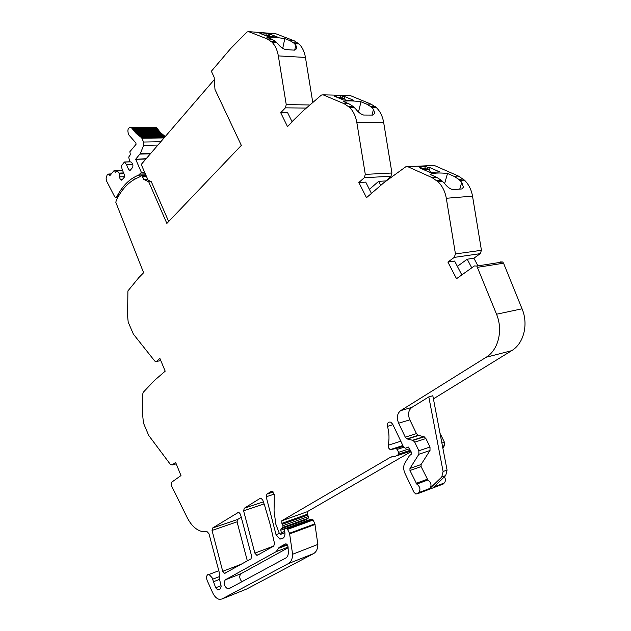 <?xml version="1.0" encoding="UTF-8"?>
<svg xmlns="http://www.w3.org/2000/svg" width="631" height="631" viewBox="0 0 631 631"><rect width="100%" height="100%" fill="white"/><g stroke="black" fill="none" stroke-linecap="round" stroke-linejoin="round"><path stroke-width="0.95" d="M207.268 580.733L207.142 580.441C206.219 577.728 206.424 575.795 207.757 574.66L209.019 574.455L212.055 577.673L215.692 587.792L217.782 589.977L218.571 589.867L220.558 588.778L221.158 586.183L219.351 578.572L219.233 572.341L208.995 533.818L207.299 531.846L201.336 531.318C195.744 529.654 191.012 525.047 187.147 517.507L171.222 485.247L171.38 482.431L180.987 475.569L175.623 462.42L172.137 464.984L170.37 464.392L148.695 435.406L143.442 422.999L142.835 416.823L142.803 393.847L143.229 392.316L154.414 380.469L165.196 371.17L159.895 358.424L156.48 361.445L154.745 361.05L133.386 334.122L128.196 322.118L127.588 315.902L127.904 290.93L138.859 277.561L143.616 272.734L115.82 202.338L116.262 200.39C121.901 188.772 129.387 181.097 138.717 177.374L141.754 175.568L143.71 179.362L148.742 181.846L166.868 223.429L241.334 145.398L214.982 89.468L214.146 77.211L211.353 71.256L230.867 48.327L247.115 31.952L248.614 31.637L267.181 38.917L271.858 42.048C275.171 45.416 277.332 50.038 278.342 55.891L286.245 104.62L285.409 107.838L280.716 112.712L287.515 126.626L302.675 111.237L321.392 95.068L323.104 94.839L344.234 103.744L349.558 107.357C353.305 111.135 355.726 116.159 356.815 122.406L365.294 174.377L364.292 177.713L358.858 182.517L366.485 197.684L384.058 182.54L405.78 166.789L407.752 166.663L432.014 177.587L438.111 181.799C442.394 186.074 445.131 191.564 446.306 198.268L455.448 253.938L454.241 257.401L447.9 262.062L456.528 278.705L474.394 265.943L476.831 266.037L496.542 314.23C503.254 330.281 498.332 350.071 486.178 357.249L400.653 410.631C397.136 413.51 396.457 417.706 398.626 423.22L405.291 437.149L406.956 438.884L413.06 440.414L414.741 442.165L418.874 450.755L418.874 454.265L409.969 468.415L409.969 470.497L416.775 484.08C420.049 486.596 420.759 489.419 418.897 492.574L417.801 493.639L415.758 493.994L413.849 492.085L404.952 473.305C403.272 469.417 403.264 465.962 404.928 462.949L409.551 455.543L411.16 454.47L411.183 451.891L408.533 447.063L405.441 448.215L403.737 447.332L392.711 424.221L390.802 422.202C388.207 421.658 387.103 423.046 387.497 426.359C389.248 432.969 389.469 439.263 388.144 445.257L388.467 447.844L390.171 449.635L396.434 448.491L398.674 452.301L398.587 454.162L397.987 454.856L395.866 456.095L390.542 457.223L281.797 520.772L281.899 523.375L283.019 525.686L282.854 527.429L281.055 528.81L280.763 530.19L281.371 532.674L280.543 534.37L279.446 533.676L275.85 524.243L274.067 511.134L274.311 494.791L272.308 491.312L271.235 491.423L266.921 494.12L266.187 496.778L276.047 534.709L279.904 539.126L282.948 538.275C284.51 537.249 285.157 535.356 284.889 532.58L284.155 530.663L284.62 528.794L287.113 528.557L289.534 533.242L292.595 554.27C292.508 558.885 291.088 562 288.343 563.617L221.923 599.016L219.375 599.379C216.693 598.716 214.445 596.492 212.639 592.69L207.268 580.733M146.345 176.191L142.393 176.364L143.789 179.362L146.274 179.243L151.306 181.72L168.69 221.52M288.328 552.567L288.036 546.659L286.143 543.875L285.322 543.961L279.083 547.432L276.165 551.668L225.314 579.818C223.232 583.249 224.044 586.278 227.752 588.889L228.95 588.723L285.906 557.93C287.476 556.992 288.28 555.201 288.328 552.567M250.988 558.853L251.682 556.321L240.427 514.194L238.699 512.198L212.671 527.981L212.04 530.442L222.719 571.3L224.549 573.39L250.988 558.853M254.869 553.127L256.746 555.248L257.582 555.146L273.767 546.06L274.509 543.449L270.265 524.763L264.878 506.338L262.843 500.296L261.092 498.285L260.075 498.395L244.292 508.247L243.598 510.826L254.869 553.127L273.925 545.957M219.123 576.726L212.521 579.266M248.614 31.637L275.763 33.735L294.338 40.865L289.763 40.542L293.502 42.766L295.805 45.101L294.693 50.157M278.342 55.891L305.451 57.453C304.465 51.734 302.32 47.23 299.015 43.933L294.338 40.865M305.451 57.453L312.684 101.93M356.815 122.406L383.648 122.367C382.583 116.27 380.185 111.379 376.462 107.696L371.154 104.17L350.079 95.486L323.104 94.839M383.648 122.367L391.93 172.997L365.294 174.377M364.292 177.713L390.912 176.254L391.93 172.997M390.912 176.254L385.612 181.215M446.306 198.268L472.524 196.146C471.373 189.623 468.675 184.284 464.432 180.135L458.374 176.041L434.278 165.44L407.752 166.663M472.524 196.146L481.437 250.294L455.448 253.938M454.241 257.401L480.223 253.662L481.437 250.294M480.223 253.662L473.905 258.221L477.935 265.864M477.754 267.284L503.546 263.206L502.639 261.999L500.217 261.912M503.546 263.206L522.05 308.796L496.542 314.23M433.418 398.871L511.638 350.686C523.722 343.643 528.66 324.373 522.05 308.796M440.138 433.923L440.028 433.347M440.328 433.86L444.413 442.205L441.889 443.049M442.505 446.275L444.405 445.628L444.413 442.205M444.405 445.628L442.844 448.049M441.866 484.545L444.303 482.991C445.699 481.319 445.746 479.252 444.437 476.791M411.018 451.693L307.163 511.733L307.258 514.281L281.899 523.375M282.396 524.243L307.754 515.125L307.258 514.281M307.754 515.125L308.37 516.529L283.019 525.686M282.854 527.429L308.196 518.24L308.37 516.529M308.196 518.24L306.39 519.605L306.098 520.969M284.62 528.794L309.971 519.558L312.25 519.289L286.9 528.533M287.823 529.291L313.173 520.015L312.25 519.289M313.173 520.015L314.877 523.864L289.534 533.242M288.343 563.617L313.568 553.608C316.328 551.999 317.756 548.938 317.866 544.419L314.877 523.864M313.568 553.608L246.737 588.983L221.923 599.016M246.011 589.275L246.737 588.983M247.344 560.896L237.067 521.845L237.706 519.431L241.421 517.144M307.163 511.733L281.797 520.772M444.303 482.991L433.939 486.895L445.707 475.569L447.063 470.063L432.819 395.747L428.812 396.883L411.877 407.389C408.36 410.253 407.673 414.409 409.827 419.852L416.468 433.607L418.132 435.327L423.772 436.66L412.611 440.257M418.897 492.574L429.979 488.394L441.739 477.036L443.096 471.507L428.812 396.883M429.979 488.394C431.833 485.271 431.131 482.47 427.865 480.002L416.775 484.08M418.874 454.265L430.011 450.502L421.09 464.526L421.09 466.585L427.865 480.002M430.011 450.502L430.011 447.024L418.874 450.755M414.741 442.165L425.901 438.545L430.011 447.024M425.901 438.545L423.772 436.66M447.9 262.062L454.62 261.068L461.829 274.919M457.372 266.353L467.216 259.215L473.905 258.221M453.949 176.301L447.513 173.462C439.255 172.618 433.434 172.918 430.05 174.353L436.644 177.311L441.534 180.411L444.5 183.4C447.127 186.815 449.856 188.882 452.695 189.615L461.718 188.961L463.414 187.265L461.758 182.272L458.808 179.338L453.949 176.301L458.374 176.041M427.842 167.444L425.365 166.339L418.732 166.655L421.216 167.759L419.654 167.838L429.94 172.437L439.649 171.916L429.38 167.373L427.842 167.444L427.321 169.321L424.844 168.217L421.043 168.406M358.858 182.517L365.728 182.114L371.438 193.417M369.387 189.363L378.624 181.349L385.478 180.947M366.627 104.099L361.011 101.772C352.966 100.723 347.034 100.605 343.217 101.41L348.959 103.815L353.218 106.45L355.821 109.1C358.156 112.192 360.758 114.172 363.637 115.039L372.866 115.087L374.806 113.328L373.473 109.297L370.87 106.686L366.627 104.099L371.154 104.17M343.027 96.511L340.858 95.612L334.115 95.447L336.284 96.354L334.69 96.322L343.666 100.077L353.565 100.266L344.597 96.543L343.027 96.511L342.594 98.318L340.432 97.411L337.128 97.34M280.716 112.712L287.649 112.76L292.153 121.925M292.019 121.649L301.082 112.854M289.763 40.542L284.818 38.633C276.993 37.434 271.014 36.984 266.897 37.284L271.937 39.256L275.684 41.512L277.987 43.886C280.069 46.702 282.562 48.595 285.441 49.565L294.772 50.157L296.893 48.39L295.805 45.101M268.27 33.987L266.361 33.246L259.578 32.725L261.486 33.467L259.885 33.348L267.773 36.424L277.75 37.158L269.855 34.106L268.27 33.987L267.907 35.722L263.624 34.808M151.306 181.72L148.742 181.846M225.314 579.818L241.003 573.713C239.102 575.843 239.378 578.532 241.831 581.766M241.003 573.713L288.13 547.763M471.743 267.836L467.216 259.215M380.698 185.427L378.624 181.349M447.513 173.462L444.634 183.558M421.216 167.759L421.027 168.453M425.365 166.339L424.844 168.217M427.321 169.321L428.859 169.25L429.38 167.373M429.056 172.042L430.31 171.979L429.498 169.597L428.859 169.25M430.31 171.979L430.247 172.421M361.011 101.772L358.495 111.963M336.284 96.354L336.149 96.929M340.858 95.612L340.432 97.411M342.594 98.318L344.163 98.349L344.597 96.543M345.441 100.029L344.163 98.349M284.818 38.633L282.712 48.413M266.361 33.246L265.998 34.981M267.907 35.722L269.484 35.841L269.855 34.106M270.328 36.503L269.484 35.841M261.486 33.467L261.392 33.932M214.311 79.616L141.226 164.454L148.064 180.127M135.31 178.904L135.925 178.589M135.192 178.62L133.117 180.166M145.769 174.874L138.489 175.189C130.191 178.478 123.321 184.993 117.871 194.742L116.79 196.762L115.315 197.393L114.613 196.62L106.41 180.711L106.103 178.052L107.199 174.771L108.666 174.022L109.187 174.542L110.827 174.479M138.489 175.189L141.407 172.452L135.704 159.335L145.903 159.028M146.211 158.673L135.704 159.335M135.862 158.988L140.366 153.499L143.639 145.327L143.568 142.03L141.644 137.763L135.933 133.157L131.185 127.407C127.975 127.415 127.131 129.852 128.661 134.726L135.933 143.024L136.02 144.357L129.852 151.732L130.38 154.65L128.732 157.064L129.505 160.85L129.868 161.702L131.682 162.293L132.928 165.18L132.755 167.31L130.096 170.425L128.819 169.999L130.522 169.928M130.144 161.788L124.457 161.97L126.437 164.47L128.819 169.999M124.457 161.97L121.397 165.795L122.162 169.542L124.52 175.039L124.354 177.145L121.751 180.19L120.505 179.756L119.283 176.909L119.519 173.935L117.2 170.599L115.441 172.437L114.511 170.575L113.998 170.685L109.881 175.615L109.187 174.542M164.88 136.193L160.834 132.912L156.07 127.281L154.185 127.288M165.456 136.328L164.967 136.193M141.407 172.452L144.657 172.318M165.196 136.627L140.666 136.943M164.352 135.846L139.443 136.146M163.153 134.963L138.236 135.255M161.978 133.985L137.069 134.253M160.834 132.912L135.933 133.157M160.242 132.305L135.578 132.534M159.73 131.753L134.829 131.966M159.154 131.09L134.45 131.295M158.665 130.491L133.764 130.688M158.113 129.789L133.362 129.97M157.64 129.158L132.747 129.323M157.111 128.409L132.313 128.558M126.437 164.47L132.534 164.265M120.505 179.756L122.193 179.677M119.283 176.909L124.386 176.68M119.519 173.935L123.968 173.754M119.156 173.099L123.605 172.918M317.866 544.419L292.595 554.27M315.09 524.471L289.747 533.858M279.367 533.495L276.047 534.709M274.264 494.112L266.187 496.778M273.31 492.022L266.921 494.12M271.235 491.423L271.78 491.249M284.912 532.761L280.543 534.37M281.016 534.102L284.896 532.667M284.526 531.515L281.371 532.674M280.763 530.19L284.407 528.865M284.573 528.802L306.09 520.961M306.39 519.605L281.055 528.81M390.542 457.223L391.914 456.765M396.852 455.763L410.671 451.173M410.442 450.723L397.987 454.856M398.587 454.162L410.245 450.297M409.606 448.696L398.674 452.301M397.285 449.367L403.706 447.276M402.98 445.754L390.613 449.769M400.811 441.211L388.144 445.257M392.947 424.726L387.497 426.359M408.691 447.15L405.441 448.215M443.199 484.04L417.801 493.639M441.739 477.036L445.707 475.569M427.187 479.284L416.089 483.354M409.969 470.497L421.09 466.585M421.09 464.526L409.969 468.415M407.397 439.034L418.574 435.469M416.468 433.607L405.291 437.149M398.626 423.22L409.827 419.852M411.877 407.389L400.653 410.631M511.638 350.686L486.178 357.249M442.741 181.499L438.111 181.799M464.432 180.135L460.015 180.411M436.644 177.311L432.014 177.587M354.283 107.42L349.558 107.357M376.462 107.696L371.935 107.641M348.959 103.815L344.234 103.744M285.409 107.838L305.877 108.075M309.237 104.951L286.245 104.62M276.623 42.38L271.858 42.048M299.015 43.933L294.44 43.61M271.937 39.256L267.181 38.917M142.385 176.357L146.345 176.183M160.802 360.609L156.48 361.445M176.207 463.848L172.137 464.984M221.039 585.686L215.692 587.792M219.541 579.376L213.27 581.806M276.165 551.668L288.075 547.116M278.445 548.355L287.436 544.939M279.083 547.432L287.026 544.427M241.697 564.067L222.719 571.3M237.067 521.845L212.04 530.442M237.706 519.431L212.671 527.981M237.784 512.309L238.25 512.151M264.089 503.94L243.598 510.826M263.387 501.866L244.292 508.247M260.075 498.395L260.587 498.222M447.063 470.063L443.096 471.507M461.758 182.272L459.77 189.103M373.473 109.297L372.006 115.087M423.661 169.629L429.112 169.36M429.703 172.334L430.263 172.302M339.51 98.333L344.376 98.436M265.722 35.62L269.682 35.92M119.377 194.656L117.871 194.742M118.186 196.683L116.79 196.762M145.335 173.872L139.979 174.101M140.019 154.098L150.391 153.822M150.904 153.23L140.366 153.499M143.639 145.327L157.947 145.051M160.802 141.738L143.568 142.03M141.896 138.228L164.084 137.921M164.486 137.455L141.644 137.763M165.014 136.84L141.021 137.156M156.93 128.14L132.037 128.29M124.536 162.049L130.365 161.859M117.287 170.685L122.564 170.48M114.818 170.969L116.743 170.898M218.902 570.708L209.019 574.455M312.463 519.305L287.113 528.557M283.65 537.73L279.904 539.126M403.233 446.275L396.434 448.491M402.87 445.518L390.171 449.635M424.221 436.818L413.06 440.414M418.132 435.327L406.956 438.884M502.639 261.999L476.831 266.037M441.534 180.411L436.904 180.695M353.218 106.45L348.493 106.387M275.684 41.512L270.92 41.181M145.998 175.386L141.754 175.568M219.904 589.133L217.782 589.977M227.752 588.889L231.151 587.54M226.261 572.727L224.549 573.39M258.773 554.483L256.746 555.248M463.233 179.062L458.808 179.338M375.398 106.749L370.87 106.686M298.077 43.089L293.502 42.766M463.28 187.73L463.414 187.265M374.704 113.73L374.798 113.328M424.19 169.865L429.498 169.597M340.022 98.546L344.723 98.649M266.227 35.817L269.981 36.101M117.879 197.243L116.333 197.337M164.991 136.872L141.076 137.187M165.306 136.186L140.39 136.501M164.068 135.373L139.151 135.665M162.853 134.458L137.944 134.734M161.678 133.441L136.769 133.693M160.526 132.329L135.626 132.557M159.422 131.122L134.521 131.335M158.349 129.828L133.456 130.01M157.324 128.456L132.431 128.606M156.07 127.281L131.185 127.407M122.524 170.394L117.2 170.599M122.469 170.267L114.511 170.575M111.301 173.911L108.666 174.022"/></g></svg>
